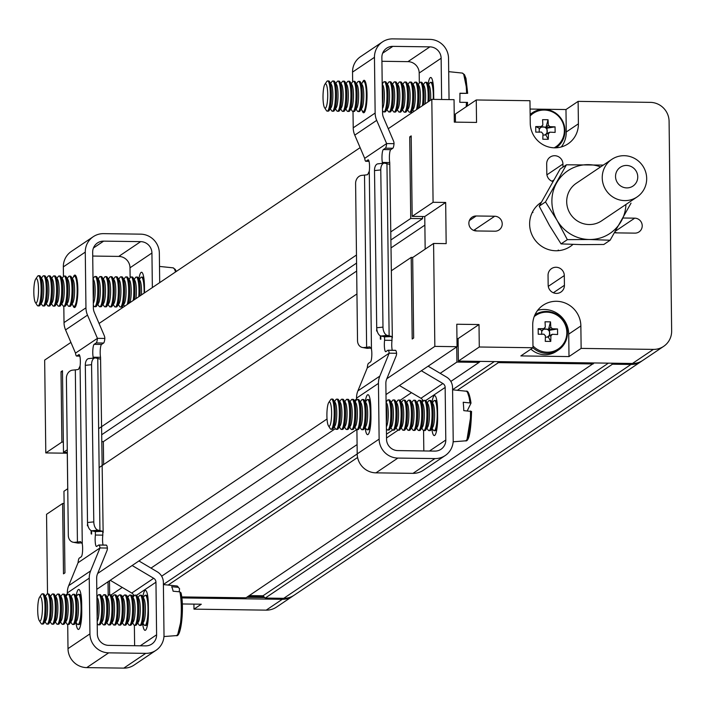 <?xml version="1.0" encoding="UTF-8"?>
<svg xmlns="http://www.w3.org/2000/svg" width="707" height="707" viewBox="0 0 707 707"><rect width="100%" height="100%" fill="white"/><g stroke="black" fill="none" stroke-linecap="round" stroke-linejoin="round"><path stroke-width="1.06" d="M429.883 46.865A11.33 11.012 -124 0 1 441.133 58.248L419.198 73.024A11.33 11.012 56 0 0 407.957 61.642L429.883 46.865L392.845 46.362A11.33 11.012 -124 0 0 381.877 57.435L382.558 113.155A11.33 11.012 -124 0 0 383.486 117.539L393.419 140.755A7.547 7.344 -124 0 1 394.038 143.671A7.547 1.458 90.8 0 1 392.818 148.267L390.75 149.663A7.547 1.458 -89.2 0 0 389.486 154.762A7.547 1.458 -89.2 0 0 389.751 162.548L382.346 162.442L382.505 163.361M389.751 162.548L389.778 164.439L384.873 163.211A7.547 4.154 84.2 0 0 384.219 163.184A7.547 4.154 84.2 0 0 380.773 169.936L382.991 327.12A7.547 4.154 84.2 0 0 387.295 335.374L391.961 336.559L384.555 336.85L384.599 340.261L392.005 340.367A7.547 1.458 -89.2 0 0 392.252 350.274M388.267 350.292L395.284 350.389A7.547 1.458 90.8 0 1 395.478 350.318A7.547 1.458 90.8 0 1 396.6 353.279A7.547 7.344 -124 0 1 396.053 356.178L386.676 379.129A11.33 11.012 -124 0 0 385.854 383.486L386.535 439.206A11.33 11.012 -124 0 0 397.785 450.589L434.823 451.101A11.33 11.012 -124 0 0 445.799 440.028L445.154 387.427L425.711 400.524M394.038 143.671L386.632 143.574A7.547 1.458 90.8 0 1 385.412 148.17L383.344 149.557A7.547 1.458 -89.2 0 0 382.08 154.656A7.547 1.458 -89.2 0 0 382.346 162.442L382.354 163.37M371.131 348.003A18.877 2.466 -0.7 0 1 370.822 348.038L368.091 348.312L363.884 347.544A7.547 6.222 100.4 0 1 362.435 347.482A7.547 6.222 100.4 0 1 357.521 340.677L355.603 183.475A7.547 6.222 100.4 0 1 361.781 175.371L364.52 175.097A11.33 1.476 179.3 0 0 367.64 174.647L369.284 171.244A7.547 1.458 -89.2 0 0 369.408 163.662A7.547 1.458 -89.2 0 0 368.188 159.835A7.547 1.458 -89.2 0 0 367.993 159.897L366.005 161.231A7.547 1.458 90.8 0 1 365.811 161.293A7.547 1.458 90.8 0 1 364.697 158.341L354.764 135.125L376.698 120.358A18.877 18.355 -124 0 1 375.143 113.049L353.217 127.826A18.877 18.355 56 0 0 354.764 135.125M378.599 163.847A7.547 4.154 84.2 0 0 377.945 163.821A7.547 4.154 84.2 0 0 374.507 170.573L376.716 327.756A7.547 4.154 84.2 0 0 381.029 336.011L384.555 336.85L384.599 340.261A7.547 1.458 -89.2 0 0 384.484 347.853A7.547 1.458 -89.2 0 0 385.704 351.679A7.547 1.458 -89.2 0 0 385.898 351.618L387.878 350.283A7.547 1.458 90.8 0 1 388.072 350.221A7.547 1.458 90.8 0 1 389.186 353.173L379.818 376.124L357.892 390.891L367.26 367.94A7.547 1.458 90.8 0 1 368.48 363.345L370.459 362.011A7.547 1.458 -89.2 0 0 371.723 356.911A7.547 1.458 -89.2 0 0 371.458 349.117L369.743 346.819A11.33 1.476 -0.7 0 1 366.624 347.27L363.884 347.544M367.26 367.94L389.186 353.173L396.6 353.279M391.961 336.559L392.005 340.367M392.341 337.849L389.778 164.439M441.636 99.493L441.133 58.248M449.042 99.599L448.538 58.354A18.877 18.355 56 0 0 429.794 39.38L392.756 38.876A18.877 18.355 56 0 0 382.443 41.934A18.877 18.355 56 0 0 374.463 57.329L375.143 113.049M376.698 120.358L386.632 143.574L364.697 158.341M353.217 127.826L353.014 111.485M352.652 81.703L352.537 72.105A18.877 18.355 -124 0 1 360.508 56.701L382.443 41.934M419.198 73.024L419.322 83.019M381.921 61.279L407.957 61.642M368.091 348.312A7.547 6.222 100.4 0 1 366.641 348.251L362.435 347.482M423.573 430.51L423.82 450.951M423.122 401.293A4.534 4.401 56 0 0 420.957 398.28L442.882 383.512L421.345 370.751M399.411 385.518L420.957 398.28M356.54 399.853L356.522 398.156L378.448 383.388L379.129 439.109A18.877 18.355 56 0 0 397.873 458.074L434.911 458.587A18.877 18.355 56 0 0 445.233 455.529L423.299 470.296A18.877 18.355 -124 0 1 412.985 473.354L375.947 472.85A18.877 18.355 -124 0 1 357.203 453.876L356.902 429.635M357.892 390.891A18.877 18.355 56 0 0 356.522 398.156M378.448 383.388A18.877 18.355 -124 0 1 379.818 376.124M445.233 455.529A18.877 18.355 56 0 0 453.205 440.125L452.56 387.533A12.081 11.745 56 0 0 446.506 377.078L428.124 366.182M442.882 383.512A4.534 4.401 -124 0 1 445.154 387.427M362.497 82.507A16.234 3.146 90.8 0 1 364.114 80.298A16.234 3.146 90.8 0 1 367.039 95.489A16.234 3.146 90.8 0 1 364.087 112.625A16.234 3.146 90.8 0 1 363.663 112.766A16.234 3.146 90.8 0 1 362.108 110.513M376.76 328.605L376.592 331L377.22 331.23M380.304 335.763L380.339 339.104L380.817 339.289L380.781 335.949M375.877 268.086L375.912 270.516M375.523 243.756L375.567 246.177M375.664 253.088L375.726 257.463M376.062 281.28L376.239 293.944M376.424 307.085L376.619 320.545M365.272 401.656A16.234 3.146 90.8 0 1 367.949 394.7A16.234 3.146 90.8 0 1 370.875 408.814L370.963 416.308A16.234 3.146 90.8 0 1 367.596 434.655A16.234 3.146 90.8 0 1 365.086 427.382M376.592 331L377.158 331M380.817 339.113L380.339 339.104M428.106 84.071A16.234 3.146 90.8 0 1 430.731 77.478A16.234 3.146 90.8 0 1 433.656 91.592L433.745 99.077A16.234 3.146 90.8 0 1 433.745 99.387M431.995 402.221A16.234 3.146 90.8 0 1 434.619 395.62A16.234 3.146 90.8 0 1 437.545 409.733L437.633 417.218A16.234 3.146 90.8 0 1 434.266 435.574A16.234 3.146 90.8 0 1 431.791 428.663M140.684 241.635A11.33 11.012 -124 0 1 151.934 253.018L130.008 267.794A11.33 11.012 56 0 0 118.758 256.411L140.684 241.635L103.646 241.131A11.33 11.012 -124 0 0 92.679 252.205L93.359 307.925A11.33 11.012 -124 0 0 94.287 312.308L104.221 335.525A7.547 7.344 -124 0 1 104.839 338.441A7.547 1.458 90.8 0 1 103.62 343.036L101.552 344.433A7.547 1.458 -89.2 0 0 100.288 349.532A7.547 1.458 -89.2 0 0 100.553 357.318L93.147 357.212L93.306 358.131M100.553 357.318L100.58 359.209L95.675 357.981A7.547 4.154 84.2 0 0 95.021 357.954A7.547 4.154 84.2 0 0 91.574 364.706L93.792 521.89A7.547 4.154 84.2 0 0 98.105 530.144L102.762 531.328L95.365 531.62L95.401 535.031L102.815 535.137A7.547 1.458 -89.2 0 0 103.063 545.044M99.068 545.062L106.085 545.159A7.547 1.458 90.8 0 1 106.28 545.088A7.547 1.458 90.8 0 1 107.402 548.049A7.547 7.344 -124 0 1 106.854 550.947L97.486 573.898A11.33 11.012 -124 0 0 96.656 578.255L97.345 633.976A11.33 11.012 -124 0 0 108.586 645.358L145.624 645.871A11.33 11.012 -124 0 0 156.6 634.798L155.955 582.197L136.513 595.294M104.839 338.441L97.433 338.344A7.547 1.458 90.8 0 1 96.214 342.939L94.146 344.327A7.547 1.458 -89.2 0 0 92.882 349.426A7.547 1.458 -89.2 0 0 93.147 357.212L93.156 358.14M81.941 542.773A18.877 2.466 -0.7 0 1 81.632 542.808L78.892 543.082L74.686 542.313A7.547 6.222 100.4 0 1 73.236 542.251A7.547 6.222 100.4 0 1 68.323 535.446L66.405 378.245A7.547 6.222 100.4 0 1 72.582 370.141L75.322 369.867A11.33 1.476 179.3 0 0 78.442 369.416L80.094 366.014A7.547 1.458 -89.2 0 0 80.209 358.431A7.547 1.458 -89.2 0 0 78.99 354.605A7.547 1.458 -89.2 0 0 78.795 354.667L76.816 356.001A7.547 1.458 90.8 0 1 76.621 356.063A7.547 1.458 90.8 0 1 75.499 353.111L65.565 329.895L87.5 315.128A18.877 18.355 -124 0 1 85.954 307.828L64.019 322.595A18.877 18.355 56 0 0 65.565 329.895M89.409 358.617A7.547 4.154 84.2 0 0 88.746 358.59A7.547 4.154 84.2 0 0 85.308 365.342L87.518 522.526A7.547 4.154 84.2 0 0 91.83 530.78L95.365 531.62L95.401 535.031A7.547 1.458 -89.2 0 0 95.286 542.623A7.547 1.458 -89.2 0 0 96.506 546.449A7.547 1.458 -89.2 0 0 96.7 546.387L98.68 545.053A7.547 1.458 90.8 0 1 98.874 544.991A7.547 1.458 90.8 0 1 99.996 547.943L90.62 570.894L68.694 585.661L78.062 562.71A7.547 1.458 90.8 0 1 79.281 558.115L81.261 556.78A7.547 1.458 -89.2 0 0 82.525 551.681A7.547 1.458 -89.2 0 0 82.268 543.895L80.545 541.589A11.33 1.476 -0.7 0 1 77.425 542.039L74.686 542.313M78.062 562.71L99.996 547.943L107.402 548.049M102.762 531.328L102.815 535.137M103.142 532.618L100.58 359.209M152.359 287.572L151.934 253.018M159.702 282.623L159.34 253.124A18.877 18.355 56 0 0 140.596 234.15L103.558 233.646A18.877 18.355 56 0 0 93.244 236.704A18.877 18.355 56 0 0 85.273 252.107L85.954 307.828M87.5 315.128L97.433 338.344L75.499 353.111M64.019 322.595L63.816 306.255M63.453 276.472L63.338 266.875A18.877 18.355 -124 0 1 71.31 251.471L93.244 236.704M130.008 267.794L130.123 277.789M92.723 256.049L118.758 256.411M78.892 543.082A7.547 6.222 100.4 0 1 77.443 543.02L73.236 542.251M134.374 625.28L134.622 645.721M133.923 596.063A4.534 4.401 56 0 0 131.758 593.049L153.684 578.282L132.147 565.52M110.221 580.288L131.758 593.049M67.342 594.622L67.324 592.926L89.25 578.158L89.93 633.879A18.877 18.355 56 0 0 108.684 652.844L145.722 653.356A18.877 18.355 56 0 0 156.035 650.299L134.1 665.066A18.877 18.355 -124 0 1 123.787 668.124L86.749 667.62A18.877 18.355 -124 0 1 68.005 648.646L67.704 624.405M68.694 585.661A18.877 18.355 56 0 0 67.324 592.926M89.25 578.158A18.877 18.355 -124 0 1 90.62 570.894M156.035 650.299A18.877 18.355 56 0 0 164.006 634.895L163.37 582.303A12.081 11.745 56 0 0 157.308 571.848L138.925 560.951M153.684 578.282A4.534 4.401 -124 0 1 155.955 582.197M73.298 277.277A16.234 3.146 90.8 0 1 74.915 275.067A16.234 3.146 90.8 0 1 77.841 290.268A16.234 3.146 90.8 0 1 74.889 307.395A16.234 3.146 90.8 0 1 74.465 307.536A16.234 3.146 90.8 0 1 72.909 305.283M87.562 523.374L87.394 525.769L88.022 525.999M91.106 530.533L91.15 533.873L91.627 534.059L91.583 530.718M86.678 462.855L86.714 465.286M86.334 438.526L86.369 440.947M86.466 447.858L86.528 452.233M86.864 476.05L87.041 488.714M87.226 501.855L87.421 515.315M76.082 596.425A16.234 3.146 90.8 0 1 78.76 589.47A16.234 3.146 90.8 0 1 81.676 603.592L81.765 611.078A16.234 3.146 90.8 0 1 78.397 629.424A16.234 3.146 90.8 0 1 75.888 622.151M87.394 525.769L87.96 525.769M91.618 533.882L91.15 533.873M138.917 278.841A16.234 3.146 90.8 0 1 141.541 272.248A16.234 3.146 90.8 0 1 144.458 286.362L144.537 292.839M142.796 596.991A16.234 3.146 90.8 0 1 145.421 590.389A16.234 3.146 90.8 0 1 148.346 604.503L148.435 611.988A16.234 3.146 90.8 0 1 145.068 630.344A16.234 3.146 90.8 0 1 142.593 623.433M448.945 91.45A26.424 5.117 90.8 0 1 449.016 96.965M466.585 93.324A24.833 4.808 -89.2 0 0 462.219 73.06L464.455 74.606L465.984 78.433L467.663 93.342L459.904 93.227A25.434 4.922 90.8 0 1 459.789 102.285L467.548 102.4L467.309 106.006M428.539 84.752L429.768 82.949A15.103 2.925 90.8 0 1 430.59 82.348L431.703 82.366A15.103 2.925 90.8 0 1 432.516 82.984A15.103 2.925 90.8 0 1 433.258 84.796M463.792 74.642L467.636 93.342L459.912 93.386M430.59 82.348A15.103 2.925 90.8 0 1 430.598 82.348A15.103 2.925 90.8 0 1 433.311 97.433A15.103 2.925 90.8 0 1 433.267 99.378M423.396 84.681L424.615 82.878A15.103 2.925 90.8 0 1 425.437 82.277L426.551 82.295A15.103 2.925 90.8 0 1 426.551 82.295A15.103 2.925 90.8 0 1 427.373 82.913L429.193 85.768A12.16 2.351 90.8 0 1 430.625 100.164M427.373 82.913A15.103 2.925 90.8 0 1 429.273 97.372A15.103 2.925 90.8 0 1 429.122 101.172M425.437 82.277A15.103 2.925 90.8 0 1 425.446 82.277A15.103 2.925 90.8 0 1 428.168 97.363A15.103 2.925 90.8 0 1 427.965 101.958M418.244 84.61L419.472 82.807A15.103 2.925 90.8 0 1 420.285 82.206A15.103 2.925 90.8 0 1 420.303 82.206L421.407 82.224A15.103 2.925 90.8 0 1 422.22 82.843L424.041 85.697A12.16 2.351 90.8 0 1 425.119 103.876M422.22 82.843A15.103 2.925 90.8 0 1 424.12 97.301A15.103 2.925 90.8 0 1 423.626 104.875M420.303 82.206A15.103 2.925 90.8 0 1 423.016 97.292A15.103 2.925 90.8 0 1 422.415 105.697M413.091 84.54L414.32 82.737A15.103 2.925 90.8 0 1 415.142 82.136L416.255 82.153A15.103 2.925 90.8 0 1 417.068 82.772L418.889 85.627A12.16 2.351 90.8 0 1 420.426 96.011A12.16 2.351 90.8 0 1 419.048 107.959M417.068 82.772A15.103 2.925 90.8 0 1 418.968 97.23A15.103 2.925 90.8 0 1 417.775 108.816M415.142 82.136A15.103 2.925 90.8 0 1 415.15 82.136A15.103 2.925 90.8 0 1 417.864 97.221A15.103 2.925 90.8 0 1 416.414 109.735M407.948 84.469L409.167 82.666A15.103 2.925 90.8 0 1 409.989 82.065A15.103 2.925 90.8 0 1 409.998 82.065L411.103 82.083A15.103 2.925 90.8 0 1 411.916 82.701L413.745 85.556A12.16 2.351 90.8 0 1 415.274 97.239A12.16 2.351 90.8 0 1 413.418 108.878L411.518 111.679A15.103 2.925 90.8 0 1 410.696 112.28A15.103 2.925 90.8 0 1 410.687 112.28L409.583 112.263A15.103 2.925 90.8 0 1 408.77 111.644L407.594 109.806M411.916 82.701A15.103 2.925 90.8 0 1 413.816 97.159A15.103 2.925 90.8 0 1 411.518 111.679M409.998 82.065A15.103 2.925 90.8 0 1 412.711 97.151A15.103 2.925 90.8 0 1 409.583 112.263M402.796 84.398L404.015 82.595A15.103 2.925 90.8 0 1 404.846 81.994L405.951 82.012A15.103 2.925 90.8 0 1 406.772 82.631L408.593 85.485A12.16 2.351 90.8 0 1 410.122 97.168A12.16 2.351 90.8 0 1 408.275 108.807L406.366 111.609A15.103 2.925 90.8 0 1 405.553 112.21A15.103 2.925 90.8 0 1 405.535 112.21L404.431 112.192A15.103 2.925 90.8 0 1 403.617 111.573L402.442 109.735M406.772 82.631A15.103 2.925 90.8 0 1 408.673 97.089A15.103 2.925 90.8 0 1 406.366 111.609M404.846 81.994A15.103 2.925 90.8 0 1 407.568 97.08A15.103 2.925 90.8 0 1 404.431 112.192M400.789 81.941A15.103 2.925 90.8 0 1 400.807 81.941A15.103 2.925 90.8 0 1 401.62 82.56L403.441 85.414A12.16 2.351 90.8 0 1 404.97 97.053A12.16 2.351 90.8 0 1 403.123 108.737L401.223 111.538A15.103 2.925 90.8 0 1 400.401 112.139A15.103 2.925 90.8 0 1 400.392 112.139L399.287 112.121A15.103 2.925 90.8 0 1 398.465 111.503L397.299 109.665M401.62 82.56A15.103 2.925 90.8 0 1 403.52 97.018A15.103 2.925 90.8 0 1 401.223 111.538M397.643 84.327L398.872 82.525A15.103 2.925 90.8 0 1 399.702 81.924A15.103 2.925 90.8 0 1 402.416 97.009A15.103 2.925 90.8 0 1 399.287 112.121M392.491 84.257L393.719 82.454A15.103 2.925 90.8 0 1 394.55 81.853L395.655 81.871A15.103 2.925 90.8 0 1 395.655 81.871A15.103 2.925 90.8 0 1 396.468 82.489L398.288 85.344A12.16 2.351 90.8 0 1 399.826 96.983A12.16 2.351 90.8 0 1 397.97 108.666L396.07 111.467A15.103 2.925 90.8 0 1 395.248 112.068A15.103 2.925 90.8 0 1 395.24 112.068L394.135 112.051A15.103 2.925 90.8 0 1 393.322 111.432L392.146 109.594M396.468 82.489A15.103 2.925 90.8 0 1 398.368 96.947A15.103 2.925 90.8 0 1 396.07 111.467M394.55 81.853A15.103 2.925 90.8 0 1 397.263 96.939A15.103 2.925 90.8 0 1 394.135 112.051M387.348 84.186L388.567 82.383A15.103 2.925 90.8 0 1 389.398 81.782L390.503 81.8A15.103 2.925 90.8 0 1 390.503 81.8A15.103 2.925 90.8 0 1 391.316 82.419L393.145 85.273A12.16 2.351 90.8 0 1 394.674 96.912A12.16 2.351 90.8 0 1 392.818 108.595L390.918 111.397A15.103 2.925 90.8 0 1 390.096 111.998A15.103 2.925 90.8 0 1 390.087 111.998L388.983 111.98A15.103 2.925 90.8 0 1 388.17 111.361L386.994 109.523M391.316 82.419A15.103 2.925 90.8 0 1 393.216 96.877A15.103 2.925 90.8 0 1 390.918 111.397M389.398 81.782A15.103 2.925 90.8 0 1 392.111 96.868A15.103 2.925 90.8 0 1 388.983 111.98M382.195 84.106L383.415 82.312A15.103 2.925 90.8 0 1 384.246 81.712L385.35 81.72A15.103 2.925 90.8 0 1 386.172 82.348L387.993 85.202A12.16 2.351 90.8 0 1 389.522 96.841A12.16 2.351 90.8 0 1 387.675 108.525L385.775 111.326A15.103 2.925 90.8 0 1 384.953 111.927A15.103 2.925 90.8 0 1 384.935 111.927L383.83 111.909A15.103 2.925 90.8 0 1 383.017 111.291L382.522 110.513M386.172 82.348A15.103 2.925 90.8 0 1 388.072 96.806A15.103 2.925 90.8 0 1 385.775 111.326M384.246 81.712A15.103 2.925 90.8 0 1 386.968 96.797A15.103 2.925 90.8 0 1 383.83 111.909M382.195 84.124L382.841 85.132A12.16 2.351 90.8 0 1 384.369 96.771A12.16 2.351 90.8 0 1 382.522 108.454L382.496 108.489M382.222 86.183A15.103 2.925 90.8 0 1 382.92 96.735A15.103 2.925 90.8 0 1 382.443 104.176M365.024 111.238A15.103 2.925 90.8 0 1 364.352 111.644A15.103 2.925 90.8 0 1 364.335 111.644L363.239 111.626A15.103 2.925 90.8 0 1 362.417 111.008L361.242 109.17M361.595 83.833L362.815 82.03A15.103 2.925 90.8 0 1 363.654 81.429L364.75 81.438A15.103 2.925 90.8 0 1 365.431 81.871M363.654 81.429A15.103 2.925 90.8 0 1 366.367 96.514A15.103 2.925 90.8 0 1 363.239 111.626M356.443 83.762L357.671 81.959A15.103 2.925 90.8 0 1 358.502 81.358L359.607 81.367A15.103 2.925 90.8 0 1 359.607 81.367A15.103 2.925 90.8 0 1 360.42 81.994L362.24 84.84A12.16 2.351 90.8 0 1 363.769 96.488A12.16 2.351 90.8 0 1 361.922 108.171L360.022 110.972A15.103 2.925 90.8 0 1 359.2 111.573A15.103 2.925 90.8 0 1 359.191 111.573L358.087 111.556A15.103 2.925 90.8 0 1 357.274 110.937L356.098 109.099M360.42 81.994A15.103 2.925 90.8 0 1 362.32 96.452A15.103 2.925 90.8 0 1 360.022 110.972M358.502 81.358A15.103 2.925 90.8 0 1 361.215 96.435A15.103 2.925 90.8 0 1 358.087 111.556M351.291 83.691L352.519 81.888A15.103 2.925 90.8 0 1 353.35 81.287L354.454 81.296A15.103 2.925 90.8 0 1 355.268 81.924L357.097 84.769A12.16 2.351 90.8 0 1 358.626 96.417A12.16 2.351 90.8 0 1 356.77 108.1L354.87 110.902A15.103 2.925 90.8 0 1 354.048 111.503A15.103 2.925 90.8 0 1 354.039 111.503L352.934 111.485A15.103 2.925 90.8 0 1 352.121 110.866L350.946 109.028M355.268 81.924A15.103 2.925 90.8 0 1 357.168 96.382A15.103 2.925 90.8 0 1 354.87 110.902M353.35 81.287A15.103 2.925 90.8 0 1 356.063 96.364A15.103 2.925 90.8 0 1 352.934 111.485M346.147 83.62L347.367 81.818A15.103 2.925 90.8 0 1 348.197 81.217L349.302 81.225A15.103 2.925 90.8 0 1 349.302 81.225A15.103 2.925 90.8 0 1 350.115 81.853L351.945 84.699A12.16 2.351 90.8 0 1 353.473 96.346A12.16 2.351 90.8 0 1 351.618 108.03L349.718 110.831A15.103 2.925 90.8 0 1 348.896 111.432A15.103 2.925 90.8 0 1 348.887 111.432L347.782 111.414A15.103 2.925 90.8 0 1 346.969 110.796L345.794 108.958M350.115 81.853A15.103 2.925 90.8 0 1 352.024 96.311A15.103 2.925 90.8 0 1 349.718 110.831M348.197 81.217A15.103 2.925 90.8 0 1 350.919 96.293A15.103 2.925 90.8 0 1 347.782 111.414M340.995 83.55L342.215 81.747A15.103 2.925 90.8 0 1 343.054 81.146L344.159 81.155A15.103 2.925 90.8 0 1 344.972 81.782L346.792 84.628A12.16 2.351 90.8 0 1 348.321 96.276A12.16 2.351 90.8 0 1 346.474 107.959L344.574 110.76A15.103 2.925 90.8 0 1 343.752 111.361A15.103 2.925 90.8 0 1 343.735 111.361L342.639 111.344A15.103 2.925 90.8 0 1 341.817 110.716L340.641 108.887M344.972 81.782A15.103 2.925 90.8 0 1 346.872 96.24A15.103 2.925 90.8 0 1 344.574 110.76M343.054 81.146A15.103 2.925 90.8 0 1 345.767 96.223A15.103 2.925 90.8 0 1 342.639 111.344M335.843 83.479L337.071 81.676A15.103 2.925 90.8 0 1 337.902 81.075L339.007 81.084A15.103 2.925 90.8 0 1 339.007 81.084A15.103 2.925 90.8 0 1 339.82 81.712L341.64 84.557A12.16 2.351 90.8 0 1 343.169 96.205A12.16 2.351 90.8 0 1 341.322 107.888L339.422 110.69A15.103 2.925 90.8 0 1 338.6 111.291A15.103 2.925 90.8 0 1 338.591 111.291L337.486 111.273A15.103 2.925 90.8 0 1 336.673 110.646L335.498 108.816M339.82 81.712A15.103 2.925 90.8 0 1 341.72 96.17A15.103 2.925 90.8 0 1 339.422 110.69M337.902 81.075A15.103 2.925 90.8 0 1 340.615 96.152A15.103 2.925 90.8 0 1 337.486 111.273M330.69 83.408L331.919 81.605A15.103 2.925 90.8 0 1 332.75 81.005L333.854 81.013A15.103 2.925 90.8 0 1 334.667 81.641L336.497 84.486A12.16 2.351 90.8 0 1 338.026 96.134A12.16 2.351 90.8 0 1 336.17 107.818L334.27 110.619A15.103 2.925 90.8 0 1 333.448 111.22A15.103 2.925 90.8 0 1 333.439 111.22L332.334 111.202A15.103 2.925 90.8 0 1 331.521 110.575L330.346 108.745M334.667 81.641A15.103 2.925 90.8 0 1 336.567 96.099A15.103 2.925 90.8 0 1 334.27 110.619M332.75 81.005A15.103 2.925 90.8 0 1 335.463 96.081A15.103 2.925 90.8 0 1 332.334 111.202M324.867 84.327L326.767 81.526A15.103 2.925 90.8 0 1 327.597 80.934L328.702 80.943A15.103 2.925 90.8 0 1 328.702 80.943A15.103 2.925 90.8 0 1 329.524 81.57L331.344 84.416A12.16 2.351 90.8 0 1 332.873 96.064A12.16 2.351 90.8 0 1 331.026 107.747L329.117 110.548A15.103 2.925 90.8 0 1 328.304 111.149A15.103 2.925 90.8 0 1 328.287 111.149L327.182 111.132A15.103 2.925 90.8 0 1 326.369 110.504L324.548 107.658A12.16 2.351 90.8 0 1 323.019 95.966A12.16 2.351 90.8 0 1 324.867 84.327A12.16 2.351 90.8 0 1 327.721 95.993A12.16 2.351 90.8 0 1 324.548 107.658M329.524 81.57A15.103 2.925 90.8 0 1 331.424 96.028A15.103 2.925 90.8 0 1 329.117 110.548M327.597 80.934A15.103 2.925 90.8 0 1 330.319 96.011A15.103 2.925 90.8 0 1 327.182 111.132M139.35 279.521L140.569 277.718A15.103 2.925 90.8 0 1 141.25 277.135A15.103 2.925 90.8 0 1 141.4 277.117L142.505 277.135A15.103 2.925 90.8 0 1 143.327 277.754A15.103 2.925 90.8 0 1 144.06 279.565M141.4 277.117A15.103 2.925 90.8 0 1 144.122 291.47A15.103 2.925 90.8 0 1 144.104 293.131M134.197 279.451L135.426 277.648A15.103 2.925 90.8 0 1 136.097 277.064A15.103 2.925 90.8 0 1 136.257 277.047L137.361 277.064A15.103 2.925 90.8 0 1 138.174 277.683L139.995 280.538A12.16 2.351 90.8 0 1 141.427 294.934M138.174 277.683A15.103 2.925 90.8 0 1 140.083 291.417A15.103 2.925 90.8 0 1 139.933 295.941M136.257 277.047A15.103 2.925 90.8 0 1 138.979 291.399A15.103 2.925 90.8 0 1 138.766 296.728M129.045 279.38L130.274 277.577A15.103 2.925 90.8 0 1 130.954 276.994A15.103 2.925 90.8 0 1 131.104 276.976L132.209 276.994A15.103 2.925 90.8 0 1 133.022 277.612L134.843 280.467A12.16 2.351 90.8 0 1 135.921 298.646M133.022 277.612A15.103 2.925 90.8 0 1 134.931 291.346A15.103 2.925 90.8 0 1 134.427 299.644M131.104 276.976A15.103 2.925 90.8 0 1 133.826 291.328A15.103 2.925 90.8 0 1 133.216 300.466M123.893 279.309L125.121 277.506A15.103 2.925 90.8 0 1 125.802 276.923A15.103 2.925 90.8 0 1 125.952 276.905L127.057 276.923A15.103 2.925 90.8 0 1 127.87 277.542L129.699 280.396A12.16 2.351 90.8 0 1 131.228 290.78A12.16 2.351 90.8 0 1 129.858 302.729M127.87 277.542A15.103 2.925 90.8 0 1 129.779 291.275A15.103 2.925 90.8 0 1 128.577 303.595M125.952 276.905A15.103 2.925 90.8 0 1 128.674 291.257A15.103 2.925 90.8 0 1 127.225 304.505M121.754 276.87A15.103 2.925 90.8 0 1 121.904 276.852A15.103 2.925 90.8 0 1 122.726 277.471L124.547 280.325A12.16 2.351 90.8 0 1 126.076 292.009A12.16 2.351 90.8 0 1 124.229 303.648L122.32 306.449A15.103 2.925 90.8 0 1 121.648 307.032A15.103 2.925 90.8 0 1 121.489 307.05L120.384 307.032A15.103 2.925 90.8 0 1 119.571 306.414L118.396 304.576M122.726 277.471A15.103 2.925 90.8 0 1 124.626 291.204A15.103 2.925 90.8 0 1 122.32 306.449M118.749 279.238L119.969 277.436A15.103 2.925 90.8 0 1 120.65 276.852A15.103 2.925 90.8 0 1 120.8 276.835A15.103 2.925 90.8 0 1 123.522 291.187A15.103 2.925 90.8 0 1 120.384 307.032M113.597 279.168L114.826 277.365A15.103 2.925 90.8 0 1 115.656 276.764L116.761 276.782A15.103 2.925 90.8 0 1 117.574 277.4L119.395 280.255A12.16 2.351 90.8 0 1 120.924 291.938A12.16 2.351 90.8 0 1 119.076 303.577L117.176 306.378A15.103 2.925 90.8 0 1 116.496 306.962A15.103 2.925 90.8 0 1 116.346 306.979L115.241 306.962A15.103 2.925 90.8 0 1 114.419 306.343L113.253 304.505M117.574 277.4A15.103 2.925 90.8 0 1 119.483 291.134A15.103 2.925 90.8 0 1 117.176 306.378M115.656 276.764A15.103 2.925 90.8 0 1 118.378 291.116A15.103 2.925 90.8 0 1 115.241 306.962M108.445 279.097L109.673 277.294A15.103 2.925 90.8 0 1 110.504 276.693L111.609 276.711A15.103 2.925 90.8 0 1 112.422 277.33L114.242 280.184A12.16 2.351 90.8 0 1 115.78 291.231A12.16 2.351 90.8 0 1 113.924 303.506L112.024 306.308A15.103 2.925 90.8 0 1 111.344 306.891A15.103 2.925 90.8 0 1 111.193 306.909L110.089 306.891A15.103 2.925 90.8 0 1 109.276 306.272L108.1 304.434M112.422 277.33A15.103 2.925 90.8 0 1 114.331 291.063A15.103 2.925 90.8 0 1 112.024 306.308M110.504 276.693A15.103 2.925 90.8 0 1 113.226 291.045A15.103 2.925 90.8 0 1 110.089 306.891M103.302 279.026L104.521 277.224A15.103 2.925 90.8 0 1 105.352 276.623L106.457 276.64A15.103 2.925 90.8 0 1 107.27 277.259L109.099 280.113A12.16 2.351 90.8 0 1 110.628 291.16A12.16 2.351 90.8 0 1 108.772 303.436L106.872 306.237A15.103 2.925 90.8 0 1 106.191 306.82A15.103 2.925 90.8 0 1 106.041 306.838L104.936 306.82A15.103 2.925 90.8 0 1 104.123 306.202L102.948 304.363M107.27 277.259A15.103 2.925 90.8 0 1 109.178 290.992A15.103 2.925 90.8 0 1 106.872 306.237M105.352 276.623A15.103 2.925 90.8 0 1 108.074 290.975A15.103 2.925 90.8 0 1 104.936 306.82M98.149 278.956L99.369 277.153A15.103 2.925 90.8 0 1 100.2 276.552L101.304 276.57A15.103 2.925 90.8 0 1 102.126 277.188L103.947 280.043A12.16 2.351 90.8 0 1 105.484 291.09A12.16 2.351 90.8 0 1 103.629 303.365L101.72 306.166A15.103 2.925 90.8 0 1 101.048 306.75A15.103 2.925 90.8 0 1 100.889 306.767L99.784 306.75A15.103 2.925 90.8 0 1 98.971 306.131L97.796 304.293M102.126 277.188A15.103 2.925 90.8 0 1 104.026 290.922A15.103 2.925 90.8 0 1 101.72 306.166M100.2 276.552A15.103 2.925 90.8 0 1 102.922 290.904A15.103 2.925 90.8 0 1 99.784 306.75M93.006 278.876L94.225 277.082A15.103 2.925 90.8 0 1 95.056 276.481L96.161 276.499A15.103 2.925 90.8 0 1 96.974 277.117L98.794 279.972A12.16 2.351 90.8 0 1 100.332 291.019A12.16 2.351 90.8 0 1 98.476 303.294L96.576 306.096A15.103 2.925 90.8 0 1 95.896 306.679A15.103 2.925 90.8 0 1 95.745 306.697L94.641 306.679A15.103 2.925 90.8 0 1 93.819 306.06L93.324 305.283M96.974 277.117A15.103 2.925 90.8 0 1 98.883 290.851A15.103 2.925 90.8 0 1 96.576 306.096M95.056 276.481A15.103 2.925 90.8 0 1 97.778 290.833A15.103 2.925 90.8 0 1 94.641 306.679M93.006 278.894L93.642 279.901A12.16 2.351 90.8 0 1 95.18 290.948A12.16 2.351 90.8 0 1 93.324 303.223L93.297 303.259M93.024 280.953A15.103 2.925 90.8 0 1 93.731 290.78A15.103 2.925 90.8 0 1 93.244 298.946M75.826 306.007A15.103 2.925 90.8 0 1 75.296 306.396A15.103 2.925 90.8 0 1 75.145 306.414L74.041 306.396A15.103 2.925 90.8 0 1 73.228 305.778L72.052 303.939M72.397 278.602L73.625 276.799A15.103 2.925 90.8 0 1 74.456 276.198L75.561 276.207A15.103 2.925 90.8 0 1 76.232 276.64M74.456 276.198A15.103 2.925 90.8 0 1 77.178 290.55A15.103 2.925 90.8 0 1 74.041 306.396M67.245 278.531L68.473 276.729A15.103 2.925 90.8 0 1 69.304 276.128L70.408 276.137A15.103 2.925 90.8 0 1 71.221 276.764L73.042 279.618A12.16 2.351 90.8 0 1 74.58 290.665A12.16 2.351 90.8 0 1 72.724 302.941L70.824 305.742A15.103 2.925 90.8 0 1 70.143 306.325A15.103 2.925 90.8 0 1 69.993 306.343L68.888 306.325A15.103 2.925 90.8 0 1 68.075 305.707L66.9 303.869M71.221 276.764A15.103 2.925 90.8 0 1 73.13 290.497A15.103 2.925 90.8 0 1 70.824 305.742M69.304 276.128A15.103 2.925 90.8 0 1 72.026 290.48A15.103 2.925 90.8 0 1 68.888 306.325M62.101 278.461L63.321 276.658A15.103 2.925 90.8 0 1 64.151 276.057L65.256 276.066A15.103 2.925 90.8 0 1 66.069 276.693L67.899 279.539A12.16 2.351 90.8 0 1 69.427 290.595A12.16 2.351 90.8 0 1 67.572 302.87L65.671 305.671A15.103 2.925 90.8 0 1 64.991 306.255A15.103 2.925 90.8 0 1 64.841 306.272L63.736 306.255A15.103 2.925 90.8 0 1 62.923 305.636L61.748 303.798M66.069 276.693A15.103 2.925 90.8 0 1 67.978 290.427A15.103 2.925 90.8 0 1 65.671 305.671M64.151 276.057A15.103 2.925 90.8 0 1 66.873 290.409A15.103 2.925 90.8 0 1 63.736 306.255M56.949 278.39L58.168 276.587A15.103 2.925 90.8 0 1 59.008 275.986L60.104 275.995A15.103 2.925 90.8 0 1 60.926 276.623L62.746 279.468A12.16 2.351 90.8 0 1 64.284 290.524A12.16 2.351 90.8 0 1 62.428 302.799L60.528 305.601A15.103 2.925 90.8 0 1 59.848 306.184A15.103 2.925 90.8 0 1 59.688 306.202L58.584 306.184A15.103 2.925 90.8 0 1 57.771 305.565L56.595 303.727M60.926 276.623A15.103 2.925 90.8 0 1 62.826 290.356A15.103 2.925 90.8 0 1 60.528 305.601M59.008 275.986A15.103 2.925 90.8 0 1 61.721 290.338A15.103 2.925 90.8 0 1 58.584 306.184M51.797 278.319L53.025 276.517A15.103 2.925 90.8 0 1 53.856 275.916L54.96 275.924A15.103 2.925 90.8 0 1 55.773 276.552L57.594 279.398A12.16 2.351 90.8 0 1 59.132 290.453A12.16 2.351 90.8 0 1 57.276 302.729L55.376 305.53A15.103 2.925 90.8 0 1 54.695 306.113A15.103 2.925 90.8 0 1 54.545 306.131L53.44 306.113A15.103 2.925 90.8 0 1 52.627 305.495L51.452 303.657M55.773 276.552A15.103 2.925 90.8 0 1 57.682 290.285A15.103 2.925 90.8 0 1 55.376 305.53M53.856 275.916A15.103 2.925 90.8 0 1 56.578 290.268A15.103 2.925 90.8 0 1 53.44 306.113M46.644 278.249L47.873 276.446A15.103 2.925 90.8 0 1 48.703 275.845L49.808 275.854A15.103 2.925 90.8 0 1 50.621 276.481L52.451 279.327A12.16 2.351 90.8 0 1 53.979 290.383A12.16 2.351 90.8 0 1 52.124 302.658L50.224 305.459A15.103 2.925 90.8 0 1 49.543 306.043A15.103 2.925 90.8 0 1 49.393 306.06L48.288 306.043A15.103 2.925 90.8 0 1 47.475 305.424L46.3 303.586M50.621 276.481A15.103 2.925 90.8 0 1 52.53 290.215A15.103 2.925 90.8 0 1 50.224 305.459M48.703 275.845A15.103 2.925 90.8 0 1 51.425 290.197A15.103 2.925 90.8 0 1 48.288 306.043M41.501 278.178L42.72 276.375A15.103 2.925 90.8 0 1 43.551 275.774L44.656 275.783A15.103 2.925 90.8 0 1 45.469 276.41L47.298 279.256A12.16 2.351 90.8 0 1 48.827 290.312A12.16 2.351 90.8 0 1 46.971 302.587L45.071 305.389A15.103 2.925 90.8 0 1 44.391 305.972A15.103 2.925 90.8 0 1 44.241 305.99L43.136 305.972A15.103 2.925 90.8 0 1 42.323 305.344L41.147 303.515M45.469 276.41A15.103 2.925 90.8 0 1 47.378 290.144A15.103 2.925 90.8 0 1 45.071 305.389M43.551 275.774A15.103 2.925 90.8 0 1 46.273 290.126A15.103 2.925 90.8 0 1 43.136 305.972M35.668 279.097L37.568 276.304A15.103 2.925 90.8 0 1 38.408 275.703L39.512 275.712A15.103 2.925 90.8 0 1 40.326 276.34L42.146 279.185A12.16 2.351 90.8 0 1 43.684 290.241A12.16 2.351 90.8 0 1 41.828 302.516L39.928 305.318A15.103 2.925 90.8 0 1 39.247 305.901A15.103 2.925 90.8 0 1 39.088 305.919L37.992 305.901A15.103 2.925 90.8 0 1 37.171 305.274L35.35 302.428A12.16 2.351 90.8 0 1 33.821 290.736A12.16 2.351 90.8 0 1 35.668 279.097A12.16 2.351 90.8 0 1 38.532 290.17A12.16 2.351 90.8 0 1 35.35 302.428M40.326 276.34A15.103 2.925 90.8 0 1 42.226 290.073A15.103 2.925 90.8 0 1 39.928 305.318M38.408 275.703A15.103 2.925 90.8 0 1 41.13 290.056A15.103 2.925 90.8 0 1 37.992 305.901M163.635 604.37A26.424 5.117 90.8 0 1 163.706 609.876M177.846 634.082L182.159 616.221L181.027 593.191L179.843 591.839L173.109 591.211A25.434 4.922 90.8 0 0 172.428 588.613A25.434 4.922 90.8 0 0 171.651 586.722L178.376 587.349L179.569 588.692L179.189 591.777M181.027 593.191L181.01 592.802C184.359 606.376 181.354 638.05 176.229 635.62A24.833 4.808 -89.2 0 0 180.904 619.164A24.833 4.808 -89.2 0 0 179.843 591.839M178.376 587.349A24.833 4.808 -89.2 0 0 176.909 585.97L179.569 588.692M143.238 597.662L144.458 595.86A15.103 2.925 90.8 0 1 145.288 595.259L146.393 595.276A15.103 2.925 90.8 0 1 147.206 595.904A15.103 2.925 90.8 0 1 147.949 597.707M147.966 621.718A15.103 2.925 90.8 0 1 146.809 624.882A15.103 2.925 90.8 0 1 145.978 625.483L144.873 625.465A15.103 2.925 90.8 0 1 144.06 624.838L142.885 623.008M145.288 595.259A15.103 2.925 90.8 0 1 147.524 617.847A15.103 2.925 90.8 0 1 144.873 625.465M138.086 597.592L139.306 595.789A15.103 2.925 90.8 0 1 140.136 595.188L141.241 595.206A15.103 2.925 90.8 0 1 142.063 595.833L143.883 598.679A12.16 2.351 90.8 0 1 145.023 616.363A12.16 2.351 90.8 0 1 143.565 622.01L141.665 624.811A15.103 2.925 90.8 0 1 140.826 625.412L139.721 625.395A15.103 2.925 90.8 0 1 138.908 624.767L137.732 622.938M142.063 595.833A15.103 2.925 90.8 0 1 143.477 617.794A15.103 2.925 90.8 0 1 141.665 624.811M140.136 595.188A15.103 2.925 90.8 0 1 142.372 617.777A15.103 2.925 90.8 0 1 139.721 625.395M132.934 597.521L134.162 595.718A15.103 2.925 90.8 0 1 134.993 595.117L136.097 595.135A15.103 2.925 90.8 0 1 136.911 595.762L138.731 598.608A12.16 2.351 90.8 0 1 139.871 616.292A12.16 2.351 90.8 0 1 138.413 621.939L136.513 624.741A15.103 2.925 90.8 0 1 135.682 625.341L134.577 625.324A15.103 2.925 90.8 0 1 133.756 624.696L132.589 622.867M136.911 595.762A15.103 2.925 90.8 0 1 138.811 610.274A15.103 2.925 90.8 0 1 136.513 624.741M134.993 595.117A15.103 2.925 90.8 0 1 137.22 617.706A15.103 2.925 90.8 0 1 134.577 625.324M127.781 597.45L129.01 595.648A15.103 2.925 90.8 0 1 129.841 595.047L130.945 595.064A15.103 2.925 90.8 0 1 131.758 595.692L133.579 598.537A12.16 2.351 90.8 0 1 134.728 616.221A12.16 2.351 90.8 0 1 133.261 621.868L131.361 624.67A15.103 2.925 90.8 0 1 130.53 625.262L129.425 625.253A15.103 2.925 90.8 0 1 128.612 624.626L127.437 622.787M131.758 595.692A15.103 2.925 90.8 0 1 133.172 617.653A15.103 2.925 90.8 0 1 131.361 624.67M129.841 595.047A15.103 2.925 90.8 0 1 132.076 617.635A15.103 2.925 90.8 0 1 129.425 625.253M122.638 597.38L123.858 595.577A15.103 2.925 90.8 0 1 124.688 594.976L125.793 594.994A15.103 2.925 90.8 0 1 126.606 595.621L128.435 598.467A12.16 2.351 90.8 0 1 129.575 616.151A12.16 2.351 90.8 0 1 128.108 621.798L126.208 624.599A15.103 2.925 90.8 0 1 125.378 625.191L124.273 625.182A15.103 2.925 90.8 0 1 123.46 624.555L122.284 622.717M126.606 595.621A15.103 2.925 90.8 0 1 128.029 617.582A15.103 2.925 90.8 0 1 126.208 624.599M124.688 594.976A15.103 2.925 90.8 0 1 126.924 617.564A15.103 2.925 90.8 0 1 124.273 625.182M117.486 597.309L118.705 595.506A15.103 2.925 90.8 0 1 119.536 594.905L120.641 594.923A15.103 2.925 90.8 0 1 121.463 595.55L123.283 598.396A12.16 2.351 90.8 0 1 124.423 616.08A12.16 2.351 90.8 0 1 122.965 621.727L121.065 624.528A15.103 2.925 90.8 0 1 120.225 625.121L119.121 625.112A15.103 2.925 90.8 0 1 118.308 624.484L117.132 622.646M121.463 595.55A15.103 2.925 90.8 0 1 123.363 610.061A15.103 2.925 90.8 0 1 121.065 624.528M119.536 594.905A15.103 2.925 90.8 0 1 122.258 610.053A15.103 2.925 90.8 0 1 119.121 625.112M112.333 597.238L113.562 595.435A15.103 2.925 90.8 0 1 114.393 594.834L115.497 594.852A15.103 2.925 90.8 0 1 116.31 595.48L118.131 598.325A12.16 2.351 90.8 0 1 119.271 616.009A12.16 2.351 90.8 0 1 117.813 621.656L115.913 624.449A15.103 2.925 90.8 0 1 115.082 625.05L113.977 625.041A15.103 2.925 90.8 0 1 113.164 624.414L111.989 622.575M116.31 595.48A15.103 2.925 90.8 0 1 117.724 617.441A15.103 2.925 90.8 0 1 115.913 624.449M114.393 594.834A15.103 2.925 90.8 0 1 117.106 609.982A15.103 2.925 90.8 0 1 113.977 625.041M107.181 597.168L108.41 595.365A15.103 2.925 90.8 0 1 109.24 594.764L110.345 594.781A15.103 2.925 90.8 0 1 111.158 595.409L112.987 598.255A12.16 2.351 90.8 0 1 114.127 615.938A12.16 2.351 90.8 0 1 112.66 621.586L110.76 624.378A15.103 2.925 90.8 0 1 109.93 624.979L108.825 624.97A15.103 2.925 90.8 0 1 108.012 624.343L106.837 622.505M111.158 595.409A15.103 2.925 90.8 0 1 112.581 617.37A15.103 2.925 90.8 0 1 110.76 624.378M109.24 594.764A15.103 2.925 90.8 0 1 111.953 609.911A15.103 2.925 90.8 0 1 108.825 624.97M102.038 597.097L103.257 595.294A15.103 2.925 90.8 0 1 104.088 594.693L105.193 594.711A15.103 2.925 90.8 0 1 106.006 595.338L107.835 598.184A12.16 2.351 90.8 0 1 108.975 615.868A12.16 2.351 90.8 0 1 107.508 621.515L105.608 624.308A15.103 2.925 90.8 0 1 104.777 624.908L103.673 624.9A15.103 2.925 90.8 0 1 102.86 624.272L101.684 622.434M106.006 595.338A15.103 2.925 90.8 0 1 107.429 617.299A15.103 2.925 90.8 0 1 105.608 624.308M104.088 594.693A15.103 2.925 90.8 0 1 106.801 609.841A15.103 2.925 90.8 0 1 103.673 624.9M97.186 621.409L97.213 621.373A12.16 2.351 90.8 0 0 98.671 615.726A12.16 2.351 90.8 0 0 97.531 598.042L96.886 597.035L98.105 595.223A15.103 2.925 90.8 0 1 98.945 594.622L100.041 594.64A15.103 2.925 90.8 0 1 100.862 595.267L102.683 598.113A12.16 2.351 90.8 0 1 103.823 615.797A12.16 2.351 90.8 0 1 102.365 621.444L100.465 624.237A15.103 2.925 90.8 0 1 99.625 624.838L98.529 624.829A15.103 2.925 90.8 0 1 97.707 624.201L97.213 623.424M100.862 595.267A15.103 2.925 90.8 0 1 102.762 609.779A15.103 2.925 90.8 0 1 100.465 624.237M98.945 594.622A15.103 2.925 90.8 0 1 101.658 609.77A15.103 2.925 90.8 0 1 98.529 624.829M96.912 599.103A15.103 2.925 90.8 0 1 97.133 617.087M76.285 596.743L77.505 594.941A15.103 2.925 90.8 0 1 78.344 594.34L79.449 594.357A15.103 2.925 90.8 0 1 80.262 594.976A15.103 2.925 90.8 0 1 81.482 598.997M81.588 617.6A15.103 2.925 90.8 0 1 79.864 623.954A15.103 2.925 90.8 0 1 79.034 624.555L77.929 624.546A15.103 2.925 90.8 0 1 77.107 623.919L75.932 622.08M78.344 594.34A15.103 2.925 90.8 0 1 81.058 609.478A15.103 2.925 90.8 0 1 77.929 624.546M71.133 596.673L72.361 594.87A15.103 2.925 90.8 0 1 73.192 594.269L74.297 594.287A15.103 2.925 90.8 0 1 75.11 594.905L76.93 597.76A12.16 2.351 90.8 0 1 78.07 615.443A12.16 2.351 90.8 0 1 76.612 621.091L74.712 623.883A15.103 2.925 90.8 0 1 73.882 624.484L72.777 624.475A15.103 2.925 90.8 0 1 71.964 623.848L70.788 622.01M75.11 594.905A15.103 2.925 90.8 0 1 76.524 616.866A15.103 2.925 90.8 0 1 74.712 623.883M73.192 594.269A15.103 2.925 90.8 0 1 75.905 609.407A15.103 2.925 90.8 0 1 72.777 624.475M65.981 596.602L67.209 594.799A15.103 2.925 90.8 0 1 68.04 594.198L69.145 594.216A15.103 2.925 90.8 0 1 69.958 594.834L71.787 597.689A12.16 2.351 90.8 0 1 72.927 615.364A12.16 2.351 90.8 0 1 71.46 621.02L69.56 623.813A15.103 2.925 90.8 0 1 68.729 624.414L67.625 624.405A15.103 2.925 90.8 0 1 66.811 623.777L65.636 621.939M69.958 594.834A15.103 2.925 90.8 0 1 71.858 609.354A15.103 2.925 90.8 0 1 69.56 623.813M68.04 594.198A15.103 2.925 90.8 0 1 70.753 609.337A15.103 2.925 90.8 0 1 67.625 624.405M60.837 596.531L62.057 594.728A15.103 2.925 90.8 0 1 62.888 594.127L63.992 594.145A15.103 2.925 90.8 0 1 64.814 594.764L66.635 597.618A12.16 2.351 90.8 0 1 67.775 615.293A12.16 2.351 90.8 0 1 66.317 620.949L64.408 623.742A15.103 2.925 90.8 0 1 63.577 624.343L62.472 624.334A15.103 2.925 90.8 0 1 61.659 623.707L60.484 621.868M64.814 594.764A15.103 2.925 90.8 0 1 66.228 616.725A15.103 2.925 90.8 0 1 64.408 623.742M62.888 594.127A15.103 2.925 90.8 0 1 65.61 609.266A15.103 2.925 90.8 0 1 62.472 624.334M55.685 596.461L56.914 594.658A15.103 2.925 90.8 0 1 57.744 594.057L58.849 594.074A15.103 2.925 90.8 0 1 59.662 594.693L61.482 597.548A12.16 2.351 90.8 0 1 62.623 615.223A12.16 2.351 90.8 0 1 61.164 620.87L59.264 623.671A15.103 2.925 90.8 0 1 58.434 624.272L57.329 624.263A15.103 2.925 90.8 0 1 56.507 623.636L55.332 621.798M59.662 594.693A15.103 2.925 90.8 0 1 61.562 609.213A15.103 2.925 90.8 0 1 59.264 623.671M57.744 594.057A15.103 2.925 90.8 0 1 60.457 609.195A15.103 2.925 90.8 0 1 57.329 624.263M50.533 596.39L51.761 594.587A15.103 2.925 90.8 0 1 52.592 593.986L53.697 594.004A15.103 2.925 90.8 0 1 54.51 594.622L56.33 597.477A12.16 2.351 90.8 0 1 57.47 615.152A12.16 2.351 90.8 0 1 56.012 620.799L54.112 623.601A15.103 2.925 90.8 0 1 53.281 624.201L52.177 624.184A15.103 2.925 90.8 0 1 51.364 623.565L50.188 621.727M54.51 594.622A15.103 2.925 90.8 0 1 55.924 616.584A15.103 2.925 90.8 0 1 54.112 623.601M52.592 593.986A15.103 2.925 90.8 0 1 55.305 609.125A15.103 2.925 90.8 0 1 52.177 624.184M45.381 596.319L46.609 594.516A15.103 2.925 90.8 0 1 47.44 593.915L48.544 593.933A15.103 2.925 90.8 0 1 49.357 594.552L51.187 597.406A12.16 2.351 90.8 0 1 52.327 615.081A12.16 2.351 90.8 0 1 50.86 620.728L48.96 623.53A15.103 2.925 90.8 0 1 48.129 624.131L47.024 624.113A15.103 2.925 90.8 0 1 46.211 623.494L45.036 621.656M49.357 594.552A15.103 2.925 90.8 0 1 51.258 609.072A15.103 2.925 90.8 0 1 48.96 623.53M47.44 593.915A15.103 2.925 90.8 0 1 50.153 609.054A15.103 2.925 90.8 0 1 47.024 624.113M39.557 597.247L41.457 594.446A15.103 2.925 90.8 0 1 42.287 593.845L43.392 593.862A15.103 2.925 90.8 0 1 44.214 594.481L46.035 597.335A12.16 2.351 90.8 0 1 47.175 615.01A12.16 2.351 90.8 0 1 45.716 620.658L43.807 623.459A15.103 2.925 90.8 0 1 42.977 624.06L41.872 624.042A15.103 2.925 90.8 0 1 41.059 623.424L39.239 620.569A12.16 2.351 90.8 0 1 38.752 619.473A12.16 2.351 90.8 0 1 37.745 607.49A12.16 2.351 90.8 0 1 39.557 597.247A12.16 2.351 90.8 0 1 42.411 608.948A12.16 2.351 90.8 0 1 39.239 620.569M44.214 594.481A15.103 2.925 90.8 0 1 46.114 609.001A15.103 2.925 90.8 0 1 43.807 623.459M42.287 593.845A15.103 2.925 90.8 0 1 45.009 608.983A15.103 2.925 90.8 0 1 41.872 624.042M452.834 409.6A26.424 5.117 90.8 0 1 452.895 415.106M469.899 402.583A24.833 4.808 -89.2 0 0 466.107 391.201C468.034 390.335 469.66 394.285 470.995 403.043L463.218 402.256A25.434 4.922 90.8 0 1 463.774 410.643L471.551 411.447C470.924 432.11 468.882 441.91 465.427 440.85A24.833 4.808 -89.2 0 0 470.455 410.97M437.165 426.948A15.103 2.925 90.8 0 1 436.307 429.582A15.103 2.925 90.8 0 1 436.007 430.112A15.103 2.925 90.8 0 1 435.176 430.713L434.071 430.696A15.103 2.925 90.8 0 1 433.258 430.068L432.083 428.239M433.356 401.62A15.103 2.925 90.8 0 1 433.656 401.09A15.103 2.925 90.8 0 1 434.487 400.489L435.592 400.507A15.103 2.925 90.8 0 1 436.405 401.134A15.103 2.925 90.8 0 1 437.138 402.937M467.681 392.783L470.977 403.184L467.265 410.811M434.487 400.489A15.103 2.925 90.8 0 1 437.059 409.874A15.103 2.925 90.8 0 1 434.071 430.696M428.203 401.549A15.103 2.925 90.8 0 1 428.504 401.019A15.103 2.925 90.8 0 1 429.335 400.418L430.439 400.436A15.103 2.925 90.8 0 1 431.252 401.063L433.082 403.909A12.16 2.351 90.8 0 1 434.611 414.956A12.16 2.351 90.8 0 1 433.002 426.816A12.16 2.351 90.8 0 1 432.755 427.24L430.855 430.042A15.103 2.925 90.8 0 1 430.024 430.634L428.919 430.625A15.103 2.925 90.8 0 1 428.106 429.997L426.931 428.159M431.252 401.063A15.103 2.925 90.8 0 1 433.011 409.813A15.103 2.925 90.8 0 1 431.155 429.511A15.103 2.925 90.8 0 1 430.855 430.042M429.335 400.418A15.103 2.925 90.8 0 1 431.906 409.804A15.103 2.925 90.8 0 1 428.919 430.625M423.06 401.479A15.103 2.925 90.8 0 1 423.352 400.949A15.103 2.925 90.8 0 1 424.191 400.348L425.287 400.365A15.103 2.925 90.8 0 1 426.109 400.993L427.929 403.838A12.16 2.351 90.8 0 1 429.467 414.885A12.16 2.351 90.8 0 1 427.85 426.745A12.16 2.351 90.8 0 1 427.611 427.169L425.711 429.971A15.103 2.925 90.8 0 1 424.872 430.563L423.767 430.554A15.103 2.925 90.8 0 1 422.954 429.927L421.779 428.089M426.109 400.993A15.103 2.925 90.8 0 1 427.868 409.742A15.103 2.925 90.8 0 1 426.003 429.441A15.103 2.925 90.8 0 1 425.711 429.971M424.191 400.348A15.103 2.925 90.8 0 1 426.763 409.733A15.103 2.925 90.8 0 1 423.767 430.554M417.908 401.408A15.103 2.925 90.8 0 1 418.208 400.878A15.103 2.925 90.8 0 1 419.039 400.277L420.144 400.295A15.103 2.925 90.8 0 1 420.957 400.922L422.777 403.768A12.16 2.351 90.8 0 1 424.306 415.46A12.16 2.351 90.8 0 1 422.459 427.099L420.559 429.9A15.103 2.925 90.8 0 1 419.728 430.492L418.624 430.483A15.103 2.925 90.8 0 1 417.81 429.856L416.635 428.018M420.957 400.922A15.103 2.925 90.8 0 1 422.715 409.671A15.103 2.925 90.8 0 1 420.859 429.37A15.103 2.925 90.8 0 1 420.559 429.9M419.039 400.277A15.103 2.925 90.8 0 1 421.611 409.662A15.103 2.925 90.8 0 1 418.624 430.483M412.755 401.337A15.103 2.925 90.8 0 1 413.056 400.807A15.103 2.925 90.8 0 1 413.887 400.206L414.991 400.224A15.103 2.925 90.8 0 1 415.804 400.851L417.634 403.697A12.16 2.351 90.8 0 1 419.163 415.389A12.16 2.351 90.8 0 1 417.307 427.028L415.407 429.829A15.103 2.925 90.8 0 1 414.576 430.422L413.471 430.413A15.103 2.925 90.8 0 1 412.658 429.785L411.483 427.947M415.804 400.851A15.103 2.925 90.8 0 1 417.563 409.6A15.103 2.925 90.8 0 1 415.707 429.299A15.103 2.925 90.8 0 1 415.407 429.829M413.887 400.206A15.103 2.925 90.8 0 1 416.458 409.592A15.103 2.925 90.8 0 1 413.471 430.413M406.684 402.539L407.904 400.736A15.103 2.925 90.8 0 1 408.734 400.135L409.839 400.153A15.103 2.925 90.8 0 1 410.652 400.781L412.481 403.626A12.16 2.351 90.8 0 1 414.01 414.673A12.16 2.351 90.8 0 1 412.402 426.533A12.16 2.351 90.8 0 1 412.154 426.957L410.254 429.75A15.103 2.925 90.8 0 1 409.424 430.351L408.319 430.342A15.103 2.925 90.8 0 1 407.506 429.715L406.331 427.876M410.652 400.781A15.103 2.925 90.8 0 1 412.411 409.53A15.103 2.925 90.8 0 1 410.555 429.229A15.103 2.925 90.8 0 1 410.254 429.75M408.734 400.135A15.103 2.925 90.8 0 1 411.306 409.521A15.103 2.925 90.8 0 1 408.319 430.342M401.532 402.469L402.751 400.666A15.103 2.925 90.8 0 1 403.591 400.065L404.687 400.082A15.103 2.925 90.8 0 1 405.509 400.71L407.329 403.556A12.16 2.351 90.8 0 1 408.743 410.608A12.16 2.351 90.8 0 1 407.011 426.887L405.111 429.679A15.103 2.925 90.8 0 1 404.271 430.28L403.176 430.271A15.103 2.925 90.8 0 1 402.354 429.644L401.178 427.806M405.509 400.71A15.103 2.925 90.8 0 1 407.267 409.459A15.103 2.925 90.8 0 1 405.403 429.158A15.103 2.925 90.8 0 1 405.111 429.679M403.591 400.065A15.103 2.925 90.8 0 1 406.163 409.45A15.103 2.925 90.8 0 1 403.176 430.271M396.38 402.398L397.608 400.595A15.103 2.925 90.8 0 1 398.439 399.994L399.543 400.012A15.103 2.925 90.8 0 1 400.356 400.639L402.177 403.485A12.16 2.351 90.8 0 1 403.591 410.537A12.16 2.351 90.8 0 1 401.859 426.816L399.959 429.609A15.103 2.925 90.8 0 1 399.128 430.21L398.023 430.201A15.103 2.925 90.8 0 1 397.21 429.573L396.035 427.735M400.356 400.639A15.103 2.925 90.8 0 1 402.115 409.388A15.103 2.925 90.8 0 1 400.259 429.087A15.103 2.925 90.8 0 1 399.959 429.609M398.439 399.994A15.103 2.925 90.8 0 1 401.01 409.371A15.103 2.925 90.8 0 1 398.023 430.201M391.227 402.327L392.456 400.524A15.103 2.925 90.8 0 1 393.286 399.923L394.391 399.941A15.103 2.925 90.8 0 1 395.204 400.56L397.034 403.414A12.16 2.351 90.8 0 1 398.448 410.467A12.16 2.351 90.8 0 1 396.707 426.745L394.806 429.538A15.103 2.925 90.8 0 1 393.976 430.139L392.871 430.13A15.103 2.925 90.8 0 1 392.058 429.502L390.883 427.664M395.204 400.56A15.103 2.925 90.8 0 1 396.963 409.318A15.103 2.925 90.8 0 1 395.107 429.016A15.103 2.925 90.8 0 1 394.806 429.538M393.286 399.923A15.103 2.925 90.8 0 1 395.858 409.3A15.103 2.925 90.8 0 1 392.871 430.13M386.084 402.248L387.303 400.454A15.103 2.925 90.8 0 1 388.134 399.853L389.239 399.87A15.103 2.925 90.8 0 1 390.052 400.489L391.881 403.344A12.16 2.351 90.8 0 1 393.295 410.396A12.16 2.351 90.8 0 1 391.554 426.675L389.654 429.467A15.103 2.925 90.8 0 1 388.823 430.068L387.719 430.059A15.103 2.925 90.8 0 1 386.906 429.432L386.411 428.654M390.052 400.489A15.103 2.925 90.8 0 1 391.811 409.247A15.103 2.925 90.8 0 1 389.955 428.946A15.103 2.925 90.8 0 1 389.654 429.467M388.134 399.853A15.103 2.925 90.8 0 1 390.706 409.229A15.103 2.925 90.8 0 1 387.719 430.059M386.084 402.265L386.729 403.273A12.16 2.351 90.8 0 1 388.143 410.325A12.16 2.351 90.8 0 1 386.411 426.604L386.384 426.639M386.11 404.333A15.103 2.925 90.8 0 1 386.667 409.176A15.103 2.925 90.8 0 1 386.331 422.318M370.786 422.83A15.103 2.925 90.8 0 1 369.354 428.663A15.103 2.925 90.8 0 1 369.054 429.184A15.103 2.925 90.8 0 1 368.223 429.785L367.119 429.776A15.103 2.925 90.8 0 1 366.306 429.149L365.13 427.311M365.484 401.974L366.703 400.171A15.103 2.925 90.8 0 1 367.534 399.57L368.639 399.588A15.103 2.925 90.8 0 1 369.461 400.206A15.103 2.925 90.8 0 1 370.68 404.227M367.534 399.57A15.103 2.925 90.8 0 1 370.115 408.946A15.103 2.925 90.8 0 1 367.119 429.776M360.331 401.903L361.56 400.1A15.103 2.925 90.8 0 1 362.391 399.499L363.495 399.517A15.103 2.925 90.8 0 1 364.308 400.135L366.129 402.99A12.16 2.351 90.8 0 1 367.543 410.033A12.16 2.351 90.8 0 1 365.811 426.321L363.911 429.114A15.103 2.925 90.8 0 1 363.08 429.715L361.975 429.706A15.103 2.925 90.8 0 1 361.153 429.078L359.978 427.24M364.308 400.135A15.103 2.925 90.8 0 1 366.067 408.893A15.103 2.925 90.8 0 1 364.202 428.592A15.103 2.925 90.8 0 1 363.911 429.114M362.391 399.499A15.103 2.925 90.8 0 1 364.962 408.876A15.103 2.925 90.8 0 1 361.975 429.706M355.179 401.832L356.408 400.029A15.103 2.925 90.8 0 1 357.238 399.428L358.343 399.446A15.103 2.925 90.8 0 1 359.156 400.065L360.977 402.919A12.16 2.351 90.8 0 1 362.399 409.963A12.16 2.351 90.8 0 1 360.658 426.25L358.758 429.043A15.103 2.925 90.8 0 1 357.928 429.644L356.823 429.635A15.103 2.925 90.8 0 1 356.01 429.008L354.834 427.169M359.156 400.065A15.103 2.925 90.8 0 1 360.915 408.823A15.103 2.925 90.8 0 1 359.059 428.522A15.103 2.925 90.8 0 1 358.758 429.043M357.238 399.428A15.103 2.925 90.8 0 1 359.81 408.805A15.103 2.925 90.8 0 1 356.823 429.635M350.027 401.762L351.255 399.959A15.103 2.925 90.8 0 1 352.086 399.358L353.191 399.375A15.103 2.925 90.8 0 1 354.004 399.994L355.833 402.849A12.16 2.351 90.8 0 1 357.247 409.892A12.16 2.351 90.8 0 1 355.506 426.171L353.606 428.972A15.103 2.925 90.8 0 1 352.775 429.573L351.671 429.556A15.103 2.925 90.8 0 1 350.858 428.937L349.682 427.099M354.004 399.994A15.103 2.925 90.8 0 1 355.762 408.752A15.103 2.925 90.8 0 1 353.907 428.451A15.103 2.925 90.8 0 1 353.606 428.972M352.086 399.358A15.103 2.925 90.8 0 1 354.658 408.734A15.103 2.925 90.8 0 1 351.671 429.556M344.883 401.691L346.103 399.888A15.103 2.925 90.8 0 1 346.934 399.287L348.038 399.305A15.103 2.925 90.8 0 1 348.86 399.923L350.681 402.778A12.16 2.351 90.8 0 1 352.095 409.821A12.16 2.351 90.8 0 1 350.363 426.1L348.454 428.902A15.103 2.925 90.8 0 1 347.623 429.502L346.518 429.485A15.103 2.925 90.8 0 1 345.705 428.866L344.53 427.028M348.86 399.923A15.103 2.925 90.8 0 1 350.619 408.681A15.103 2.925 90.8 0 1 348.754 428.38A15.103 2.925 90.8 0 1 348.454 428.902M346.934 399.287A15.103 2.925 90.8 0 1 349.514 408.664A15.103 2.925 90.8 0 1 346.518 429.485M339.731 401.62L340.96 399.817A15.103 2.925 90.8 0 1 341.79 399.216L342.895 399.234A15.103 2.925 90.8 0 1 343.708 399.853L345.529 402.707A12.16 2.351 90.8 0 1 346.943 409.751A12.16 2.351 90.8 0 1 345.21 426.029L343.31 428.831A15.103 2.925 90.8 0 1 342.48 429.432L341.375 429.414A15.103 2.925 90.8 0 1 340.553 428.796L339.387 426.957M343.708 399.853A15.103 2.925 90.8 0 1 345.467 408.611A15.103 2.925 90.8 0 1 343.602 428.309A15.103 2.925 90.8 0 1 343.31 428.831M341.79 399.216A15.103 2.925 90.8 0 1 344.362 408.593A15.103 2.925 90.8 0 1 341.375 429.414M334.579 401.549L335.807 399.747A15.103 2.925 90.8 0 1 336.638 399.146L337.743 399.163A15.103 2.925 90.8 0 1 338.556 399.782L340.376 402.637A12.16 2.351 90.8 0 1 341.799 409.68A12.16 2.351 90.8 0 1 340.058 425.959L338.158 428.76A15.103 2.925 90.8 0 1 337.327 429.361L336.223 429.343A15.103 2.925 90.8 0 1 335.41 428.725L334.234 426.887M338.556 399.782A15.103 2.925 90.8 0 1 340.314 408.54A15.103 2.925 90.8 0 1 338.459 428.239A15.103 2.925 90.8 0 1 338.158 428.76M336.638 399.146A15.103 2.925 90.8 0 1 339.21 408.522A15.103 2.925 90.8 0 1 336.223 429.343M328.755 402.477L330.655 399.676A15.103 2.925 90.8 0 1 331.486 399.075L332.59 399.093A15.103 2.925 90.8 0 1 333.404 399.711L335.233 402.566A12.16 2.351 90.8 0 1 336.647 409.609A12.16 2.351 90.8 0 1 334.906 425.888L333.006 428.689A15.103 2.925 90.8 0 1 332.175 429.29L331.07 429.273A15.103 2.925 90.8 0 1 330.257 428.654L328.437 425.8A12.16 2.351 90.8 0 1 326.908 414.116A12.16 2.351 90.8 0 1 328.755 402.477A12.16 2.351 90.8 0 1 331.495 409.539A12.16 2.351 90.8 0 1 330.894 422.3A12.16 2.351 90.8 0 1 328.437 425.8M333.404 399.711A15.103 2.925 90.8 0 1 335.162 408.469A15.103 2.925 90.8 0 1 333.306 428.168A15.103 2.925 90.8 0 1 333.006 428.689M331.486 399.075A15.103 2.925 90.8 0 1 334.058 408.452A15.103 2.925 90.8 0 1 331.07 429.273M530.922 349.134A21.139 20.556 56 0 0 544.911 354.746A21.139 20.556 56 0 0 556.462 351.326L558.503 349.947A21.139 20.556 -124 0 1 546.953 353.367A21.139 20.556 -124 0 1 532.963 347.756M534.2 316.595A20.194 19.637 -124 0 1 565.582 325.653A20.194 19.637 -124 0 1 547.271 352.21A20.194 19.637 -124 0 1 532.963 345.917M548.393 337.133L548.385 336.293A4.198 4.083 -124 0 1 546.953 337.115L548.393 337.133L550.744 341.428L545.265 341.348A37.648 7.291 90.8 0 0 545.406 335.657A5.099 4.958 -124 0 1 543.948 334.181L538.248 334.243L538.177 328.702L541.659 330.319L541.712 334.411M541.677 331.777A4.198 4.083 -124 0 1 542.499 330.337L543.877 328.64L538.177 328.702M543.877 328.64A5.099 4.958 -124 0 1 545.3 327.2L542.826 330.001A4.198 4.083 -124 0 1 548.305 330.081L550.788 327.279A37.648 7.291 -89.2 0 0 550.506 321.871L548.305 330.081A4.198 4.083 56 0 1 548.641 330.416A4.198 4.083 -124 0 1 548.712 335.958L552.308 334.296L557.602 334.508L557.531 328.967L552.247 328.755L548.641 330.416L557.531 328.967M550.506 321.871L545.026 321.791A37.648 7.291 90.8 0 1 545.3 327.2M550.788 327.279A5.099 4.958 -124 0 1 552.247 328.755M552.308 334.296A5.099 4.958 -124 0 1 550.886 335.737L548.385 336.293A4.198 4.083 56 0 0 548.712 335.958M550.744 341.428A37.648 7.291 -89.2 0 0 550.886 335.737M542.843 329.895L541.659 330.319M546.873 337.133L546.953 337.115A4.198 4.083 -124 0 1 546.873 337.142L545.38 337.257M548.296 329.232L543.55 329.17M549.542 335.578L549.48 330.434M530.135 114.543A21.139 20.556 -124 0 1 532.415 112.758L530.374 114.136A21.139 20.556 56 0 0 530.135 114.295M530.153 115.948A20.194 19.637 -124 0 1 560.2 118.202A20.194 19.637 -124 0 1 554.182 147.816M545.919 135.019L545.91 134.171A4.198 4.083 -124 0 1 544.487 134.993L545.919 135.019L548.279 139.306L542.799 139.235A37.648 7.291 90.8 0 0 542.941 133.543A5.099 4.958 -124 0 1 541.474 132.068L535.773 132.129L535.712 126.588L539.194 128.206L539.247 132.289M539.211 129.664A4.198 4.083 -124 0 1 540.024 128.214L541.412 126.526L535.712 126.588M541.412 126.526A5.099 4.958 -124 0 1 542.835 125.086L540.351 127.887A4.198 4.083 -124 0 1 545.839 127.958L548.314 125.166A37.648 7.291 -89.2 0 0 548.04 119.748L545.839 127.958A4.198 4.083 56 0 1 546.175 128.303A4.198 4.083 -124 0 1 546.246 133.844L549.843 132.182L555.128 132.395L555.057 126.853L549.772 126.641L546.175 128.303L555.057 126.853M548.04 119.748L542.561 119.677A37.648 7.291 90.8 0 1 542.835 125.086M548.314 125.166A5.099 4.958 -124 0 1 549.772 126.641M549.843 132.182A5.099 4.958 -124 0 1 548.42 133.614L545.91 134.171A4.198 4.083 56 0 0 546.246 133.844M548.279 139.306A37.648 7.291 -89.2 0 0 548.42 133.614M540.378 127.773L539.194 128.206M544.408 135.019L544.487 134.993A4.198 4.083 -124 0 1 544.399 135.019L542.914 135.143M545.831 127.119L541.076 127.057M547.068 133.464L547.006 128.312M637.104 196.944L601.577 220.867A22.651 22.023 -124 0 1 589.205 224.534A22.651 22.023 -124 0 1 578.414 221.591A22.651 22.023 -124 0 1 576.276 183.29L611.802 159.367A22.651 22.023 -124 0 1 634.966 158.642A22.651 22.023 -124 0 1 637.104 196.944A22.651 22.023 -124 0 1 613.95 197.66A22.651 22.023 -124 0 1 611.802 159.367M600.632 166.887A37.754 36.711 56 0 0 588.471 164.651A37.754 36.711 56 0 0 556.621 182.927A37.754 36.711 56 0 0 557.081 220.354A37.754 36.711 56 0 0 589.382 239.505A37.754 36.711 56 0 0 621.232 221.238A37.754 36.711 56 0 0 625.942 204.464M603.301 165.085L566.431 164.793L545.504 201.928L557.081 220.354L567.35 239.655L589.382 239.505L610.114 240.239L631.042 203.103M545.504 201.928L539.211 206.17L549.48 225.471L561.049 243.897L567.35 239.655M566.431 164.793L560.138 169.035L539.211 206.17M610.114 240.239L603.813 244.481L581.781 244.631L561.049 243.897M631.899 166.923A11.33 11.012 -124 0 1 632.5 186.374A11.33 11.012 -124 0 1 615.541 176.732A11.33 11.012 -124 0 1 631.899 166.923M390.989 231.763L410.723 218.472L409.724 136.884L411.191 135.894L412.172 216.369L433.082 202.29L431.818 99.36L454.044 99.66L454.318 122.125L476.545 122.426L476.262 99.97L455.361 114.048L455.458 122.134M632.456 363.478A18.877 18.355 56 0 0 642.769 360.42L663.679 346.342A18.877 18.355 -124 0 1 653.356 349.399L581.136 348.401L569.002 356.575L520.856 355.913L532.99 347.738L479.284 347.004L458.375 361.083L632.456 363.478L653.356 349.399M456.961 338.609L458.101 338.626L458.375 361.083M386.853 378.705L434.84 346.386L433.585 243.455L412.676 257.542L413.657 338.017L412.199 338.998L411.2 257.401L391.484 270.675M412.172 216.369L424.766 216.545L425.163 249.129M532.238 212.489A26.424 25.699 -124 0 1 532.972 212.454M558.283 250.031A26.424 25.699 -124 0 1 557.964 250.702M473.469 230.314L473.814 230.314A7.547 7.344 -124 0 1 476.73 230.959M431.818 99.36L388.258 128.701M360.119 147.648L99.06 323.47M70.921 342.418L44.665 360.102L45.796 452.922L67.28 453.222L67.713 488.731M62.499 371.749L61.023 371.732L61.88 442.096L45.796 452.922M61.023 371.732L62.481 370.742L63.48 452.339L67.28 449.785M98.644 428.654L356.478 255.015M409.724 136.884L411.2 136.902M476.262 99.97L529.967 100.712L530.241 123.168A24.542 23.861 -124 0 0 543.276 144.82A24.542 23.861 -124 0 0 568.03 143.848A24.542 23.861 -124 0 0 578.397 123.831L566.254 131.997L565.98 109.541L578.123 101.375L650.343 102.365A18.877 18.355 -124 0 1 669.087 121.33L671.65 330.938A18.877 18.355 -124 0 1 663.679 346.342M530.073 109.046L565.98 109.541M479.284 347.004L479.01 324.54L458.101 338.626M479.01 324.54L456.784 324.239L457.058 346.695L385.995 394.559M356.947 293.935L99.139 467.574M67.757 488.705L63.957 491.268L64.956 572.856L63.489 573.845L62.631 503.481L46.547 514.307L47.519 593.915M65.185 595.347L67.333 593.898M97.654 573.474L327.032 418.995M354.375 400.577L356.531 399.128M433.585 243.455L446.17 243.632L445.675 202.458L424.766 216.545M564.425 285.301A8.29 8.06 -124 0 1 552.565 292.389A8.29 8.06 -124 0 1 548.164 285.08L548.049 275.35A8.29 8.06 -124 0 1 559.9 268.262A8.29 8.06 -124 0 1 564.301 275.571L564.425 285.301L553.342 292.76M572.962 244.419A26.424 25.699 -124 0 1 570.319 246.478A26.424 25.699 -124 0 1 555.87 250.755A26.424 25.699 -124 0 1 530.851 231.878A26.424 25.699 -124 0 1 540.793 202.635A26.424 25.699 -124 0 1 541.208 202.361M552.759 181.505A8.29 8.06 -124 0 1 546.803 173.542L546.688 163.812A8.29 8.06 -124 0 1 558.539 156.724A8.29 8.06 -124 0 1 562.94 164.033L562.975 167.126M623.044 218.003L634.718 218.163A7.547 7.344 -124 0 1 639.031 231.905A7.547 7.344 -124 0 1 634.904 233.133L616.389 232.877A7.547 7.344 -124 0 1 614.648 232.647M614.834 232.329A7.547 7.344 -124 0 1 616.725 232.886M473.814 230.314L494.723 216.236A7.547 7.344 -124 0 1 499.027 229.978A7.547 7.344 -124 0 1 494.9 231.207L476.385 230.95A7.547 7.344 -124 0 1 472.073 217.199A7.547 7.344 -124 0 1 476.2 215.98L469.395 220.566M494.723 216.236L476.2 215.98M445.675 202.458L433.082 202.29M532.99 347.738L532.716 325.282A24.542 23.861 -124 0 1 543.082 305.256A24.542 23.861 -124 0 1 567.827 304.284A24.542 23.861 -124 0 1 580.862 325.945L581.136 348.401M578.123 101.375L578.397 123.831M434.84 346.386L457.058 346.695M561.296 146.959A24.542 23.861 56 0 0 566.254 131.997M569.002 356.575L568.728 334.119A24.542 23.861 56 0 0 537.673 310.329M335.365 428.654L96.797 589.329M480.115 361.383L479.134 362.373L456.916 362.064L456.731 346.916M411.2 257.401L412.844 257.428M264.736 597.565L246.69 597.318M133.853 595.771L132.616 595.754M64.107 503.499L62.631 503.481M108.03 581.764L108.198 595.683M181.814 597.928L282.287 599.306A18.877 18.355 56 0 0 292.601 596.248A18.877 18.355 56 0 0 293.325 595.736M61.88 442.096L63.356 442.114M182.273 603.964L201.292 604.22L193.983 609.142L266.203 610.141A18.877 18.355 56 0 0 276.525 607.083L292.601 596.248M193.921 604.123L193.983 609.142M249.235 595.603L262.977 595.789L263.729 596.549L248.148 596.337M103.629 464.552L103.346 441.663L101.985 441.645M642.027 360.897A18.877 18.355 -124 0 1 641.311 361.401L294.068 595.267A18.877 18.355 -124 0 1 283.746 598.325L265.231 598.069L263.729 596.549M103.346 441.663L356.673 271.046M391.192 247.795L424.872 225.118M109.656 594.773L109.488 580.783M110.919 595.091L122.284 587.437M150.989 568.101L356.637 429.6M400.118 400.321L411.483 392.668M440.187 373.331L456.916 362.064M128.647 596.187L126.96 596.169M123.495 596.116L121.807 596.098M118.343 596.045L116.664 596.028M113.191 595.974L111.512 595.957M132.041 596.134L133.596 595.091M161.647 576.196L357.088 444.57M421.239 401.364L422.795 400.321M450.845 381.427L479.134 362.373M163.397 584.468L357.203 453.938M386.473 434.222L392.632 430.077M452.586 389.698L494.343 361.577M594.198 362.947L245.974 597.804L181.69 596.92M593.208 363.937L498.4 362.638L457.323 390.299M401.32 428.018L400.807 428.362M398.076 430.201L386.526 437.987M357.583 457.473L168.133 585.069M262.977 595.789L608.418 363.142M641.311 361.401A18.877 18.355 -124 0 1 630.989 364.459L612.474 364.202L265.231 598.069M454.23 115.038L455.37 115.055M422.547 216.51L422.574 218.64L391.095 239.841M356.575 263.092L101.896 434.611M498.4 362.638L497.392 361.622M612.474 364.202L611.467 363.186M63.48 452.339L67.306 452.392M422.574 218.64L410.723 218.472M383.344 149.557L390.75 149.663M385.412 148.17L392.818 148.267M369.019 161.276L366.005 161.231M386.95 163.591L389.133 335.701L382.858 336.338M381.029 336.011L387.295 335.374M382.991 327.12L376.716 327.756M380.773 169.936L374.507 170.573M364.52 175.097L366.624 347.27M392.845 46.362L382.628 53.237M371.458 349.117L369.284 171.244M352.537 72.105L374.463 57.329M379.129 439.109L357.203 453.876M375.947 472.85L397.873 458.074M429.458 451.031L445.799 440.028M434.911 458.587L412.985 473.354M94.146 344.327L101.552 344.433M96.214 342.939L103.62 343.036M79.829 356.045L76.816 356.001M97.752 358.361L99.934 530.471L93.66 531.107M91.83 530.78L98.105 530.144M93.792 521.89L87.518 522.526M91.574 364.706L85.308 365.342M75.322 369.867L77.425 542.039M103.646 241.131L93.43 248.007M82.268 543.895L80.094 366.014M63.338 266.875L85.273 252.107M89.93 633.879L68.005 648.646M86.749 667.62L108.684 652.844M140.269 645.8L156.6 634.798M145.722 653.356L123.787 668.124M466.169 106.775A24.833 4.808 -89.2 0 0 466.461 102.382M467.274 106.023L467.521 102.4M175.53 271.965A24.833 4.808 -89.2 0 0 173.021 267.829L159.508 266.433M176.149 271.55L174.602 269.411M467.044 439.312L471.525 411.562M534.925 314.845A21.139 20.556 -124 0 1 563.762 320.951A21.139 20.556 -124 0 1 558.503 349.947C570.505 338.361 570.31 326.722 557.92 315.022C550.161 310.302 542.481 310.249 534.881 314.871M556.038 147.834C568.039 136.248 567.845 124.609 555.446 112.908C547.686 108.189 540.007 108.136 532.415 112.758A21.139 20.556 -124 0 1 561.261 118.785A21.139 20.556 -124 0 1 556.082 147.798M564.301 275.571L548.279 286.362M562.94 164.033L546.918 174.823M551.981 181.222L553.528 180.188M615.585 231.048L634.718 218.163M580.862 325.945L568.728 334.119M282.287 599.306L266.203 610.141M283.746 598.325L630.989 364.459M365.811 161.293L369.036 161.337M388.072 350.221L395.478 350.318M384.219 163.184L377.945 163.821M76.621 356.063L79.847 356.107M98.874 544.991L106.28 545.088M95.021 357.954L88.746 358.59M462.219 73.06L448.706 71.663M433.152 83.983L432.516 82.984M412.747 109.877L413.789 111.503M399.702 81.924L400.807 81.941M176.264 271.47L175.256 269.367L173.021 267.829M143.954 278.752L143.327 277.754M123.548 304.646L124.591 306.272M120.8 276.835L121.904 276.852M176.909 585.97L163.397 584.574M176.229 635.62L163.953 636.547M147.843 596.894L147.206 595.904M147.728 623.53L146.809 624.882M81.243 596.522L80.262 594.976M81.137 622.08L79.864 623.954M466.107 391.201L452.586 389.804M465.427 440.85L453.152 441.778M437.041 402.124L436.405 401.134M436.926 428.76L436.007 430.112M432.428 402.893L433.656 401.09M427.284 402.822L428.504 401.019M422.132 402.751L423.352 400.949M416.98 402.681L418.208 400.878M411.828 402.61L413.056 400.807M370.441 401.753L369.461 400.206M370.335 427.311L369.054 429.184"/></g></svg>

